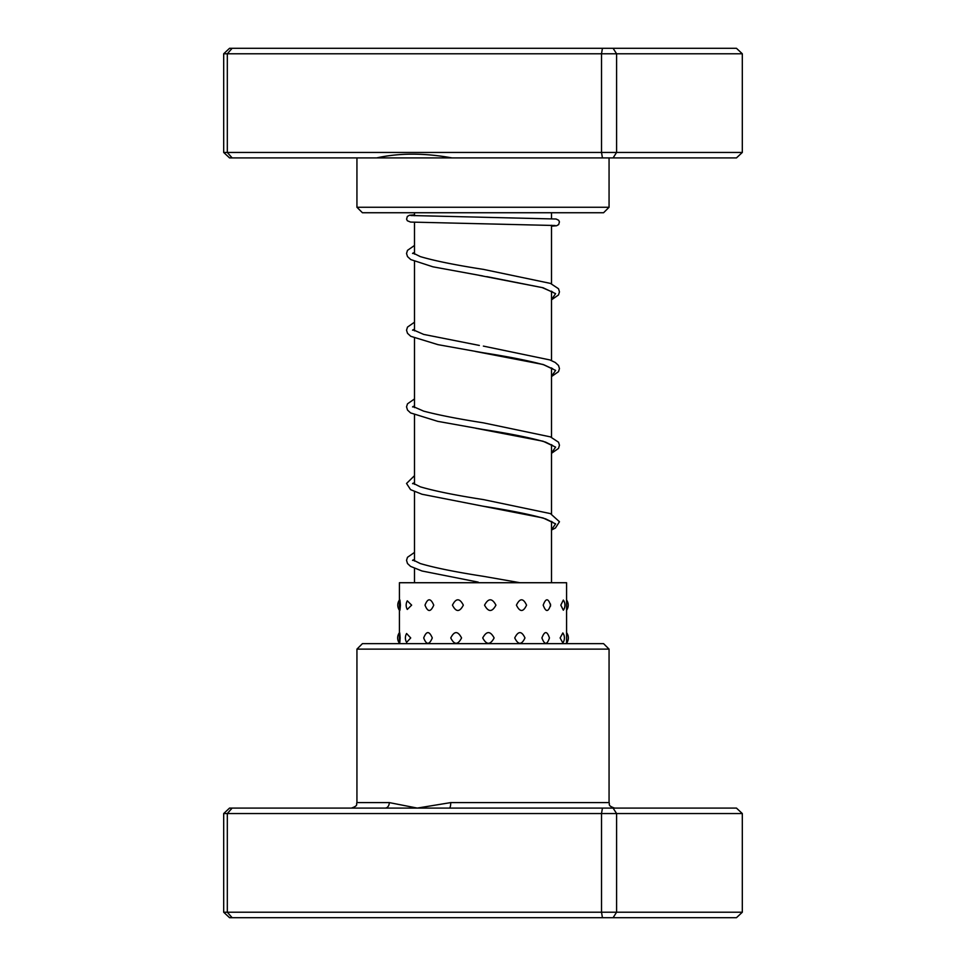 <?xml version="1.0" encoding="UTF-8"?>
<svg xmlns="http://www.w3.org/2000/svg" width="966" height="966" viewBox="0 0 966 966"><rect width="100%" height="100%" fill="white"/><g stroke="black" fill="none" stroke-linecap="round" stroke-linejoin="round"><path stroke-width="1.45" d="M551.514 582.727L551.514 521.374M551.514 514.057L551.514 444.638M551.514 437.308L551.514 367.901M551.514 360.584L551.514 291.164M551.514 283.847L551.514 225.283M551.514 218.69L551.514 212.737M414.486 582.727L414.486 568.394M414.486 561.065L414.486 491.658M414.486 484.34L414.486 414.921M414.486 407.604L414.486 338.185M414.486 330.867L414.486 261.448M414.486 254.13L414.486 222.325M414.486 215.732L414.486 212.737M609.063 207.255L603.581 212.737L362.419 212.737L356.937 207.255L609.063 207.255L609.063 157.917M742.311 152.447L736.454 157.917L229.546 157.917L223.689 152.447L223.689 53.782L616.586 53.782L613.096 48.3L736.454 48.3L742.311 53.782L616.586 53.782L616.586 152.447L742.311 152.447L742.311 53.782M223.689 152.447L601.516 152.447L601.516 53.782L602.434 48.3L613.096 48.3M602.434 157.917L601.516 152.447L616.586 152.447L613.096 157.917M232.118 157.917L227.324 152.447L227.324 53.782L232.118 48.3L602.434 48.3M223.689 53.782L229.546 48.3L232.118 48.3M452.04 157.917C424.436 152.918 399.308 152.918 376.643 157.917M356.937 649.128L362.419 643.646L603.581 643.646L609.063 649.128L356.937 649.128L356.937 802.601L389.286 802.601L417.276 808.083L450.748 802.601L609.063 802.601C610.114 804.219 607.059 805.475 614.545 808.083M742.311 813.553L223.689 813.553L229.546 808.083L736.454 808.083L742.311 813.553L742.311 912.218L736.454 917.7L229.546 917.7L223.689 912.218L742.311 912.218M223.689 813.553L223.689 912.218M232.118 808.083L227.324 813.553L227.324 912.218L232.118 917.7M602.434 808.083L601.516 813.553L601.516 912.218L602.434 917.7M613.096 808.083L616.586 813.553L616.586 912.218L613.096 917.7M449.347 808.083A5.482 1.401 90 0 0 450.748 802.601M385.217 808.083A5.482 4.069 90 0 0 389.286 802.601M400.419 605.139C399.876 598.039 399.55 598.039 399.429 605.139C399.55 612.239 399.876 612.239 400.419 605.139M400.153 637.946C399.695 630.846 399.441 630.846 399.417 637.946C399.441 645.059 399.695 645.059 400.153 637.946M411.649 605.139L407.29 600.828A8.766 8.766 0 0 0 407.29 609.437L411.649 605.139M410.719 637.946L406.601 633.515A8.766 8.766 0 0 0 406.601 642.39L410.719 637.946M433.746 605.139C430.691 598.039 427.781 598.039 425.004 605.139C427.793 612.239 430.703 612.239 433.746 605.139M432.285 637.946C429.278 630.846 426.417 630.846 423.7 637.946C426.429 645.047 429.29 645.047 432.285 637.946M463.342 605.139C459.647 598.039 456.012 598.039 452.45 605.139C456.024 612.239 459.659 612.239 463.342 605.139M461.567 637.946C457.884 630.846 454.286 630.846 450.76 637.946C454.298 645.047 457.908 645.047 461.567 637.946M495.932 605.139C492.153 598.039 488.361 598.039 484.558 605.139C488.361 612.239 492.153 612.239 495.932 605.139M494.121 637.946C490.33 630.846 486.538 630.846 482.722 637.946C486.538 645.059 490.33 645.059 494.121 637.946M526.555 605.139C523.27 598.039 519.889 598.039 516.424 605.139C519.901 612.239 523.282 612.239 526.555 605.139M524.973 637.946C521.652 630.846 518.235 630.846 514.733 637.946C518.247 645.047 521.664 645.047 524.973 637.946M550.535 605.139L550.475 604.04A8.766 8.766 0 0 1 550.535 605.139C548.253 598.039 545.802 598.039 543.194 605.139C545.814 612.239 548.265 612.239 550.535 605.139L550.475 606.225A8.766 8.766 0 0 0 550.535 605.139M549.437 637.946C547.082 630.846 544.57 630.846 541.914 637.946C544.582 645.047 547.094 645.047 549.437 637.946M563.335 600.067L560.811 605.139L563.335 610.21A8.766 8.766 0 0 0 563.335 600.067M562.852 632.947L560.123 637.946L562.852 642.958A8.766 8.766 0 0 0 562.852 632.947M399.417 600.043L399.417 582.727L566.583 582.727L566.583 643.646M414.486 252.416L412.542 253.466M479.16 275.346L543.085 287.759L555.607 293.652L551.514 299.545M414.486 329.152L412.542 330.203M475.538 351.479L543.073 364.484L555.607 370.389L551.514 376.281M414.486 405.889L412.542 406.94M475.767 428.252L543.061 441.22L555.607 447.125L551.514 453.018M414.486 482.626L412.542 483.676M552.987 522.509L545.681 518.887C531.505 514.697 510.543 510.446 482.783 506.16L543.073 517.957L555.607 523.862L551.514 529.754M414.486 559.362L412.542 560.413M478.242 582.136L421.997 570.991L410.562 566.39L407.495 563.516L406.541 560.316L407.483 557.31L414.486 552.419M356.937 207.255L356.937 157.917M609.063 649.128L609.063 802.601M356.937 802.601C355.886 804.219 358.941 805.475 351.455 808.083M399.683 599.693A8.766 8.766 0 0 0 399.683 610.584M399.562 632.501A8.766 8.766 0 0 0 399.562 643.404M566.583 610.222A8.766 8.766 0 0 0 566.583 600.043M566.583 643.211A8.766 8.766 0 0 0 566.583 632.682M399.417 632.682L399.417 610.222M551.514 299.822L558.493 294.956L559.459 291.841L558.505 288.725L550.427 283.4L483.435 269.381C455.541 265.07 434.483 260.808 420.27 256.594L413.013 252.995M413.496 253.466L414.486 252.802M551.514 292.493L552.504 291.829M552.975 292.3L542.264 287.602L486.804 276.626M479.341 345.43L423.663 334.405L413.025 329.732M413.496 330.203L414.486 329.539M551.514 369.229L552.504 368.565M552.987 369.036L544.136 364.906C529.694 360.873 509.239 356.792 482.771 352.687L438.009 344.657L410.779 336.313L407.507 333.318L406.541 330.203L407.495 327.1L414.486 322.209M551.514 453.296L558.505 448.417L559.459 445.205L558.517 442.199L550.415 436.874L483.326 422.83C458.174 418.906 438.274 415.006 423.639 411.13L413.013 406.469M413.496 406.94L414.486 406.275M551.514 445.966L552.504 445.302M552.987 445.773L545.669 442.15C531.481 437.948 510.507 433.71 482.734 429.411L437.743 421.345L410.574 412.917L407.507 410.055L406.541 406.831L407.495 403.836L414.486 398.946M551.514 530.032L555.426 528.028L559.459 521.737L550.415 513.598L483.374 499.579C455.493 495.268 434.459 491.006 420.246 486.804L413.013 483.193M413.496 483.676L414.486 483.012M551.514 522.703L552.504 522.038M520.07 582.727L483.459 576.328C455.554 572.017 434.495 567.754 420.27 563.54L413.013 559.93M413.496 560.413L414.486 559.749M555.112 225.513L410.586 222.071L407.338 220.755L406.589 219.185L407.338 216.432L409.499 215.249L414.486 214.863M551.514 226.165L556.525 225.766L558.674 224.571L559.423 221.878L558.65 220.248L556.09 219.016L410.888 215.515M414.486 245.473L407.495 250.363L406.541 253.478L407.507 256.582L410.767 259.576L432.901 266.809L482.831 275.962M483.374 346.106L549.847 359.92L555.269 362.479L558.505 365.462L559.459 368.577L558.493 371.681L551.514 376.559M414.486 475.683L406.541 483.471L410.574 489.653L421.985 494.242L482.783 506.16"/></g></svg>
